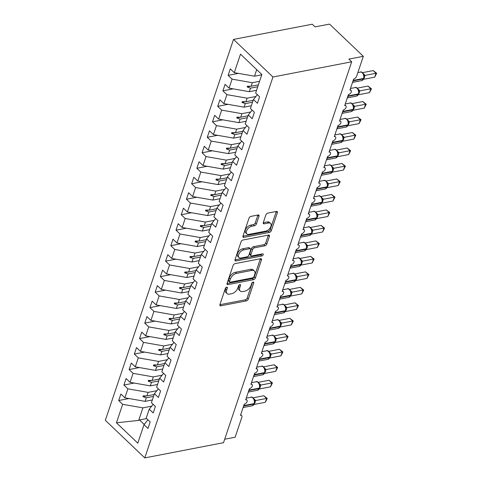 <?xml version="1.0" encoding="UTF-8"?>
<svg xmlns="http://www.w3.org/2000/svg" width="482" height="482" viewBox="0 0 482 482"><rect width="100%" height="100%" fill="white"/><g stroke="black" fill="none" stroke-linecap="round" stroke-linejoin="round"><path stroke-width="0.72" d="M226.709 287.17A1.307 0.753 133.6 0 0 225.359 288.423L219.925 304.57A1.868 1.078 133.6 0 0 220.057 305.648A1.868 1.078 133.6 0 0 220.834 305.817L246.362 300.882A1.868 1.078 133.6 0 0 248.29 299.093L253.725 282.946A1.307 0.753 133.6 0 0 253.634 282.187A1.307 0.753 133.6 0 0 253.086 282.072A1.307 0.753 133.6 0 0 251.737 283.326L251.038 285.416A5.983 3.446 133.6 0 1 244.862 291.158L242.735 291.568A5.983 3.446 133.6 0 1 240.241 291.038A5.983 3.446 133.6 0 1 239.831 287.579L240.536 285.489A1.307 0.753 133.6 0 0 240.446 284.735A1.307 0.753 133.6 0 0 239.897 284.621A1.307 0.753 133.6 0 0 238.548 285.874L237.849 287.965A5.983 3.446 133.6 0 1 231.673 293.707L229.546 294.116A5.983 3.446 133.6 0 1 227.052 293.58A5.983 3.446 133.6 0 1 226.642 290.128L227.347 288.037A1.307 0.753 133.6 0 0 227.257 287.284A1.307 0.753 133.6 0 0 226.709 287.17M259.003 216.237A1.868 1.078 133.6 0 0 258.876 215.159A1.868 1.078 133.6 0 0 258.093 214.99L250.935 216.376A1.868 1.078 133.6 0 0 249.001 218.165L242.97 236.102A1.868 1.078 133.6 0 0 243.097 237.18A1.868 1.078 133.6 0 0 243.874 237.349L269.402 232.414A1.868 1.078 133.6 0 0 271.33 230.625L277.367 212.689A1.868 1.078 133.6 0 0 277.24 211.61A1.868 1.078 133.6 0 0 276.457 211.441L267.811 213.116A1.868 1.078 133.6 0 0 265.877 214.906L263.299 222.582A1.868 1.078 133.6 0 0 263.425 223.666A1.868 1.078 133.6 0 0 264.202 223.829L268.492 223.003A5.001 2.886 133.6 0 1 270.577 223.443A5.001 2.886 133.6 0 1 270.245 227.733A5.001 2.886 133.6 0 1 265.757 231.131L248.953 234.379A5.001 2.886 133.6 0 1 246.868 233.933A5.001 2.886 133.6 0 1 247.2 229.649A5.001 2.886 133.6 0 1 251.688 226.245L254.49 225.709A1.868 1.078 133.6 0 0 256.418 223.913L259.003 216.237L257.876 215.165A1.868 1.078 133.6 0 0 257.918 215.026M144.775 457.9L272.963 76.999L233.523 39.416L105.335 420.316L144.775 457.9L223.515 442.693L351.703 61.792L348.884 59.105L363.332 56.316L356.608 76.289A2.856 1.645 -46.4 0 1 353.661 79.03L349.908 90.182A2.856 1.645 133.6 0 1 351.101 90.435A2.856 1.645 133.6 0 1 351.342 91.929A2.856 1.645 -46.4 0 1 348.45 94.514L344.696 105.66A2.856 1.645 133.6 0 1 345.889 105.92A2.856 1.645 133.6 0 1 346.13 107.414A2.856 1.645 -46.4 0 1 343.238 109.998L339.485 121.145A2.856 1.645 133.6 0 1 340.678 121.404A2.856 1.645 133.6 0 1 340.919 122.898A2.856 1.645 -46.4 0 1 338.027 125.483L334.279 136.629A2.856 1.645 133.6 0 1 335.466 136.882A2.856 1.645 133.6 0 1 335.707 138.382A2.856 1.645 -46.4 0 1 332.815 140.967L329.067 152.113A2.856 1.645 133.6 0 1 330.254 152.366A2.856 1.645 133.6 0 1 330.495 153.866A2.856 1.645 -46.4 0 1 327.603 156.451L323.856 167.597A2.856 1.645 133.6 0 1 325.043 167.85A2.856 1.645 133.6 0 1 325.29 169.351A2.856 1.645 -46.4 0 1 322.398 171.935L318.644 183.082A2.856 1.645 133.6 0 1 319.831 183.335A2.856 1.645 133.6 0 1 320.078 184.829A2.856 1.645 -46.4 0 1 317.186 187.42L313.433 198.566A2.856 1.645 133.6 0 1 314.619 198.819A2.856 1.645 133.6 0 1 314.867 200.313A2.856 1.645 -46.4 0 1 311.974 202.898L308.221 214.05A2.856 1.645 133.6 0 1 309.414 214.303A2.856 1.645 133.6 0 1 309.655 215.797A2.856 1.645 -46.4 0 1 306.763 218.382L303.009 229.534A2.856 1.645 133.6 0 1 304.202 229.787A2.856 1.645 133.6 0 1 304.443 231.282A2.856 1.645 -46.4 0 1 301.551 233.866L297.798 245.019A2.856 1.645 133.6 0 1 298.991 245.272A2.856 1.645 133.6 0 1 299.232 246.766A2.856 1.645 -46.4 0 1 296.34 249.351L292.592 260.503A2.856 1.645 133.6 0 1 293.779 260.756A2.856 1.645 133.6 0 1 294.02 262.25A2.856 1.645 -46.4 0 1 291.128 264.835L287.38 275.981A2.856 1.645 133.6 0 1 288.567 276.24A2.856 1.645 133.6 0 1 288.808 277.734A2.856 1.645 -46.4 0 1 285.922 280.319L282.169 291.465A2.856 1.645 133.6 0 1 283.356 291.724A2.856 1.645 133.6 0 1 283.603 293.219A2.856 1.645 -46.4 0 1 280.711 295.803L276.957 306.95A2.856 1.645 133.6 0 1 278.144 307.203A2.856 1.645 133.6 0 1 278.391 308.703A2.856 1.645 -46.4 0 1 275.499 311.288L271.746 322.434A2.856 1.645 133.6 0 1 272.939 322.687A2.856 1.645 133.6 0 1 273.18 324.187A2.856 1.645 -46.4 0 1 270.288 326.772L266.534 337.918A2.856 1.645 133.6 0 1 267.727 338.171A2.856 1.645 133.6 0 1 267.968 339.671A2.856 1.645 -46.4 0 1 265.076 342.256L261.322 353.402A2.856 1.645 133.6 0 1 262.515 353.655A2.856 1.645 133.6 0 1 262.756 355.15A2.856 1.645 -46.4 0 1 259.864 357.74L256.111 368.887A2.856 1.645 133.6 0 1 257.304 369.14A2.856 1.645 133.6 0 1 257.545 370.634A2.856 1.645 -46.4 0 1 254.653 373.219L250.905 384.371A2.856 1.645 133.6 0 1 252.092 384.624A2.856 1.645 133.6 0 1 252.333 386.118A2.856 1.645 -46.4 0 1 249.441 388.703L245.693 399.855A2.856 1.645 133.6 0 1 246.88 400.108A2.856 1.645 133.6 0 1 247.127 401.602A2.856 1.645 -46.4 0 1 244.235 404.187L240.482 415.339A2.856 1.645 133.6 0 1 241.669 415.592A2.856 1.645 133.6 0 1 241.868 417.243L235.144 437.216L224.678 439.235M272.963 76.999L351.703 61.792M235.029 263.642A1.868 1.078 133.6 0 0 233.095 265.437L227.064 283.368A1.868 1.078 133.6 0 0 227.191 284.446A1.868 1.078 133.6 0 0 227.968 284.615L253.496 279.687A1.868 1.078 133.6 0 0 255.424 277.891L261.461 259.955A1.868 1.078 133.6 0 0 261.334 258.876A1.868 1.078 133.6 0 0 260.551 258.707L235.029 263.642M235.017 259.738L241.048 241.801A1.868 1.078 133.6 0 1 242.982 240.006L268.504 235.077A1.868 1.078 133.6 0 1 269.287 235.246A1.868 1.078 133.6 0 1 269.414 236.325L266.829 244A1.868 1.078 133.6 0 1 264.901 245.79L254.55 247.79A1.868 1.078 133.6 0 0 252.616 249.586L250.905 254.677A1.868 1.078 133.6 0 0 251.032 255.755A1.868 1.078 133.6 0 0 251.809 255.924L262.588 253.839A1.307 0.753 133.6 0 1 263.136 253.96A1.307 0.753 133.6 0 1 263.045 255.08A1.307 0.753 133.6 0 1 261.871 255.966L235.921 260.979A1.868 1.078 133.6 0 1 235.144 260.816A1.868 1.078 133.6 0 1 235.017 259.738M256.725 69.625L254.514 76.204L234.282 72.655L240.5 54.165L261.853 74.517L255.635 93.002L259.605 96.786L257.418 103.293L253.442 99.503L257.388 94.671M238.427 73.378L228.119 75.373L232.089 79.156L229.071 88.134L249.302 91.688L256.545 90.285M259.569 81.307L252.327 82.705L232.089 79.156M253.442 99.503L250.423 108.486L254.394 112.27L252.207 118.777L248.236 114.987L252.176 110.155M233.216 88.863L222.907 90.857L226.883 94.641L223.859 103.618L244.091 107.173L251.339 105.769M255.9 96.49L247.115 98.189L226.883 94.641M248.236 114.987L245.211 123.97L249.182 127.754L246.995 134.261L243.024 130.471L246.965 125.639M228.004 104.347L217.695 106.335L221.672 110.125L218.647 119.102L238.879 122.657L246.127 121.253M250.688 111.975L241.904 113.674L221.672 110.125M243.024 130.471L240 139.455L243.97 143.238L241.783 149.739L237.813 145.956L241.753 141.124M222.792 119.831L212.49 121.819L216.46 125.609L213.436 134.586L233.668 138.135L240.916 136.737M245.483 127.459L236.692 129.158L216.46 125.609M237.813 145.956L234.788 154.939L238.759 158.723L236.572 165.224L232.601 161.44L236.542 156.608M217.581 135.315L207.278 137.304L211.249 141.093L208.224 150.071L228.456 153.619L235.704 152.222M240.271 142.943L231.481 144.642L211.249 141.093M232.601 161.44L229.577 170.423L233.553 174.207L231.36 180.708L227.39 176.924L231.33 172.092M212.369 150.8L202.066 152.788L206.037 156.572L203.012 165.555L223.25 169.104L230.492 167.706M235.059 158.427L226.269 160.126L206.037 156.572M227.39 176.924L224.371 185.907L228.341 189.691L226.154 196.192L222.178 192.408L226.118 187.576M207.158 166.284L196.855 168.272L200.825 172.056L197.807 181.039L218.039 184.588L225.281 183.19M229.848 173.912L221.057 175.611L200.825 172.056M222.178 192.408L219.159 201.386L223.13 205.175L220.943 211.676L216.966 207.893L220.907 203.061M201.946 181.768L191.643 183.756L195.614 187.54L192.595 196.523L212.827 200.072L220.069 198.674M224.636 189.396L215.846 191.095L195.614 187.54M216.966 207.893L213.948 216.87L217.918 220.66L215.731 227.161L211.761 223.377L215.701 218.545M196.74 197.246L186.432 199.241L190.408 203.024L187.384 212.008L207.615 215.556L214.858 214.159M219.424 204.88L210.64 206.573L190.408 203.024M211.761 223.377L208.736 232.354L212.707 236.144L210.52 242.645L206.549 238.861L210.489 234.023M191.529 212.731L181.22 214.725L185.196 218.509L182.172 227.492L202.404 231.041L209.652 229.643M214.213 220.364L205.428 222.057L185.196 218.509M206.549 238.861L203.525 247.838L207.495 251.622L205.308 258.129L201.337 254.345L205.278 249.507M186.317 228.215L176.014 230.209L179.985 233.993L176.96 242.976L197.192 246.525L204.44 245.127M209.001 235.843L200.217 237.542L179.985 233.993M201.337 254.345L198.313 263.323L202.283 267.106L200.096 273.613L196.126 269.824L200.066 264.992M181.105 243.699L170.803 245.693L174.773 249.477L171.749 258.454L191.981 262.009L199.229 260.605M203.796 251.327L195.005 253.026L174.773 249.477M196.126 269.824L193.101 278.807L197.078 282.591L194.885 289.098L190.914 285.308L194.855 280.476M175.894 259.183L165.591 261.172L169.562 264.961L166.537 273.939L186.775 277.493L194.017 276.09M198.584 266.811L189.794 268.51L169.562 264.961M190.914 285.308L187.89 294.291L191.866 298.075L189.673 304.582L185.703 300.792L189.643 295.96M170.682 274.668L160.379 276.656L164.35 280.446L161.331 289.423L181.563 292.978L188.805 291.574M193.372 282.295L184.582 283.994L164.35 280.446M185.703 300.792L182.684 309.775L186.655 313.559L184.467 320.06L180.491 316.276L184.431 311.444M165.471 290.152L155.168 292.14L159.138 295.93L156.12 304.907L176.352 308.456L183.594 307.058M188.161 297.78L179.37 299.479L159.138 295.93M180.491 316.276L177.472 325.26L181.443 329.043L179.256 335.544L175.279 331.761L179.226 326.929M160.265 305.636L149.956 307.624L153.927 311.408L150.908 320.391L171.14 323.94L178.382 322.542M182.949 313.264L174.165 314.963L153.927 311.408M175.279 331.761L172.261 340.744L176.231 344.528L174.044 351.029L170.074 347.245L174.014 342.413M155.053 321.12L144.745 323.109L148.721 326.892L145.697 335.876L165.928 339.424L173.171 338.027M177.738 328.748L168.953 330.447L148.721 326.892M170.074 347.245L167.049 356.228L171.02 360.012L168.833 366.513L164.862 362.729L168.802 357.897M149.842 336.605L139.533 338.593L143.509 342.377L140.485 351.36L160.717 354.909L167.965 353.511M172.526 344.232L163.741 345.931L143.509 342.377M164.862 362.729L161.838 371.706L165.808 375.496L163.621 381.997L159.65 378.213L163.591 373.381M144.63 352.089L134.327 354.077L138.298 357.861L135.273 366.844L155.505 370.393L162.753 368.995M167.314 359.717L158.53 361.41L138.298 357.861M159.65 378.213L156.626 387.191L160.596 390.98L158.409 397.481L154.439 393.698L158.379 388.86M139.419 367.567L129.116 369.561L133.086 373.345L130.062 382.328L150.294 385.877L157.542 384.479M162.109 375.201L153.318 376.894L133.086 373.345M154.439 393.698L151.414 402.675L155.391 406.465L153.198 412.966L149.227 409.182L153.168 404.344M134.207 383.051L123.904 385.046L127.875 388.829L124.85 397.813L120.88 394.023L118.693 400.53L122.663 404.314L116.445 422.798L138.677 420.406L139.503 419.955L144.202 424.437M156.897 390.685L148.107 392.378L127.875 388.829M149.227 409.182L146.203 418.159L150.179 421.943L147.986 428.45L144.016 424.666L147.956 419.828M128.995 398.536L118.693 400.53M151.685 406.163L142.895 407.862L122.663 404.314M363.332 56.316L329.525 24.1L315.077 26.89L312.264 24.208L233.523 39.416M254.514 76.204L261.756 74.806M228.119 75.373L230.306 68.866L234.282 72.655M222.907 90.857L225.1 84.35L229.071 88.134M217.695 106.335L219.888 99.834L223.859 103.618M212.49 121.819L214.677 115.319L218.647 119.102M207.278 137.304L209.465 130.803L213.436 134.586M202.066 152.788L204.254 146.287L208.224 150.071M196.855 168.272L199.042 161.771L203.012 165.555M191.643 183.756L193.83 177.256L197.807 181.039M186.432 199.241L188.625 192.74L192.595 196.523M181.22 214.725L183.413 208.218L187.384 212.008M176.014 230.209L178.201 223.702L182.172 227.492M170.803 245.693L172.99 239.186L176.96 242.976M165.591 261.172L167.778 254.671L171.749 258.454M160.379 276.656L162.567 270.155L166.537 273.939M155.168 292.14L157.355 285.639L161.331 289.423M149.956 307.624L152.143 301.123L156.12 304.907M144.745 323.109L146.938 316.608L150.908 320.391M139.533 338.593L141.726 332.092L145.697 335.876M134.327 354.077L136.514 347.576L140.485 351.36M129.116 369.561L131.303 363.054L135.273 366.844M123.904 385.046L126.091 378.539L130.062 382.328M144.016 424.666L137.798 443.151L116.445 422.798M257.737 86.748L250.495 88.146L249.302 91.688M252.327 82.705L251.134 86.248L247.441 86.194L247.182 86.971L250.495 88.146M258.376 84.844L251.134 86.248M252.526 102.232L245.284 103.63L244.091 107.173M247.115 98.189L245.922 101.732L242.229 101.678L241.97 102.455L245.284 103.63M253.164 100.328L245.922 101.732M247.314 117.716L240.072 119.114L238.879 122.657M241.904 113.674L240.711 117.21L237.017 117.162L236.758 117.933L240.072 119.114M247.959 115.813L240.711 117.21M242.103 133.201L234.861 134.599L233.668 138.135M236.692 129.158L235.499 132.695L231.806 132.646L231.547 133.418L234.861 134.599M242.747 131.297L235.499 132.695M236.897 148.685L229.649 150.083L228.456 153.619M231.481 144.642L230.288 148.179L226.594 148.131L226.335 148.902L229.649 150.083M237.536 146.781L230.288 148.179M231.685 164.163L224.437 165.567L223.25 169.104M226.269 160.126L225.076 163.663L221.389 163.615L221.124 164.386L224.437 165.567M232.324 162.265L225.076 163.663M226.474 179.647L219.226 181.051L218.039 184.588M221.057 175.611L219.87 179.147L216.177 179.099L215.912 179.87L219.226 181.051M227.112 177.75L219.87 179.147M221.262 195.132L214.02 196.536L212.827 200.072M215.846 191.095L214.659 194.632L210.965 194.583L210.706 195.355L214.02 196.536M221.901 193.234L214.659 194.632M216.05 210.616L208.808 212.014L207.615 215.556M210.64 206.573L209.447 210.116L205.754 210.062L205.495 210.839L208.808 212.014M216.689 208.718L209.447 210.116M210.839 226.1L203.597 227.498L202.404 231.041M205.428 222.057L204.235 225.6L200.542 225.546L200.283 226.323L203.597 227.498M211.478 224.202L204.235 225.6M205.627 241.584L198.385 242.982L197.192 246.525M200.217 237.542L199.024 241.084L195.331 241.03L195.071 241.807L198.385 242.982M206.272 239.681L199.024 241.084M200.422 257.069L193.174 258.466L191.981 262.009M195.005 253.026L193.812 256.569L190.119 256.514L189.86 257.292L193.174 258.466M201.06 255.165L193.812 256.569M195.21 272.553L187.962 273.951L186.775 277.493M189.794 268.51L188.601 272.053L184.907 271.999L184.648 272.776L187.962 273.951M195.849 270.649L188.601 272.053M189.998 288.037L182.75 289.435L181.563 292.978M184.582 283.994L183.395 287.531L179.702 287.483L179.437 288.254L182.75 289.435M190.637 286.133L183.395 287.531M184.787 303.521L177.539 304.919L176.352 308.456M179.37 299.479L178.183 303.015L174.49 302.967L174.225 303.738L177.539 304.919M185.425 301.618L178.183 303.015M179.575 319.006L172.333 320.403L171.14 323.94M174.165 314.963L172.972 318.5L169.278 318.451L169.019 319.223L172.333 320.403M180.214 317.102L172.972 318.5M174.363 334.484L167.121 335.888L165.928 339.424M168.953 330.447L167.76 333.984L164.067 333.936L163.808 334.707L167.121 335.888M175.002 332.586L167.76 333.984M169.152 349.968L161.91 351.372L160.717 354.909M163.741 345.931L162.548 349.468L158.855 349.42L158.596 350.191L161.91 351.372M169.797 348.07L162.548 349.468M163.94 365.452L156.698 366.856L155.505 370.393M158.53 361.41L157.337 364.952L153.644 364.898L153.384 365.675L156.698 366.856M164.585 363.555L157.337 364.952M158.735 380.937L151.487 382.334L150.294 385.877M153.318 376.894L152.125 380.437L148.432 380.382L148.173 381.16L151.487 382.334M159.373 379.039L152.125 380.437M153.523 396.421L146.275 397.819L145.088 401.361L152.33 399.964M148.107 392.378L146.914 395.921L143.22 395.867L142.961 396.644L146.275 397.819M154.162 394.523L146.914 395.921M145.088 401.361L124.85 397.813M142.895 407.862L138.677 420.406M146.642 418.575L139.503 419.955M146.721 395.915L142.961 396.644M151.932 380.431L148.173 381.16M157.144 364.952L153.384 365.675M162.35 349.468L158.596 350.191M167.561 333.984L163.808 334.707M172.773 318.5L169.019 319.223M177.985 303.015L174.225 303.738M183.196 287.531L179.437 288.254M188.408 272.047L184.648 272.776M193.619 256.563L189.86 257.292M198.825 241.078L195.071 241.807M204.037 225.594L200.283 226.323M209.248 210.11L205.495 210.839M214.46 194.632L210.706 195.355M219.672 179.147L215.912 179.87M224.883 163.663L221.124 164.386M230.095 148.179L226.335 148.902M235.306 132.695L231.547 133.418M240.512 117.21L236.758 117.933M245.724 101.726L241.97 102.455M250.935 86.242L247.182 86.971M226.04 287.495L225.516 289.055A5.983 3.446 133.6 0 0 225.925 292.508L227.052 293.58M240.241 291.038L239.114 289.959A5.983 3.446 133.6 0 1 238.704 286.507L239.229 284.952M219.888 304.708L245.236 299.81A1.868 1.078 133.6 0 0 247.164 298.021L252.417 282.404M227.022 283.506L252.369 278.608A1.868 1.078 133.6 0 0 254.297 276.819L260.334 258.882A1.868 1.078 133.6 0 0 260.376 258.744M229.607 281.313A1.307 0.753 133.6 0 0 229.697 282.066A1.307 0.753 133.6 0 0 230.245 282.187L252.652 277.855A1.307 0.753 133.6 0 0 254.002 276.602L254.743 274.397A5.983 3.446 133.6 0 0 254.333 270.944A5.983 3.446 133.6 0 0 251.839 270.414L236.523 273.372A5.983 3.446 133.6 0 0 230.354 279.108L229.607 281.313L228.48 280.241A1.307 0.753 133.6 0 0 228.57 280.994L229.697 282.066M254.333 270.944L253.207 269.872A5.983 3.446 133.6 0 0 250.712 269.336L251.839 270.414M228.48 280.241L229.227 278.036A5.983 3.446 133.6 0 1 235.397 272.294L250.712 269.336M251.032 255.755L249.905 254.683A1.868 1.078 133.6 0 1 249.778 253.604L251.49 248.513A1.868 1.078 133.6 0 1 253.424 246.718L263.775 244.717A1.868 1.078 133.6 0 0 265.703 242.922L268.287 235.246A1.868 1.078 133.6 0 0 268.329 235.114M234.975 259.87L260.744 254.894A1.307 0.753 133.6 0 0 261.943 253.966M243.808 249.869A5.001 2.886 133.6 0 0 239.319 253.267A5.001 2.886 133.6 0 0 238.988 257.551A5.001 2.886 133.6 0 0 241.072 257.997L246.989 256.852A1.868 1.078 133.6 0 0 248.917 255.062L250.634 249.971A1.868 1.078 133.6 0 0 250.507 248.887A1.868 1.078 133.6 0 0 249.724 248.724L243.808 249.869L242.681 248.79A5.001 2.886 133.6 0 0 238.192 252.194A5.001 2.886 133.6 0 0 237.861 256.478L238.988 257.551M250.507 248.887L249.381 247.814A1.868 1.078 133.6 0 0 248.598 247.652L249.724 248.724M242.681 248.79L248.598 247.652M246.868 233.933L245.742 232.86A5.001 2.886 133.6 0 1 246.073 228.57A5.001 2.886 133.6 0 1 250.562 225.172L253.363 224.63A1.868 1.078 133.6 0 0 255.291 222.841L257.876 215.165M270.577 223.443L269.45 222.371A5.001 2.886 133.6 0 0 267.365 221.925L268.492 223.003M263.256 222.72L267.365 221.925M242.928 236.24L268.275 231.342A1.868 1.078 133.6 0 0 270.203 229.553L276.24 211.616A1.868 1.078 133.6 0 0 276.282 211.478M263.781 395.746L267.239 398.421L266.594 398.427L265.293 402.301L254.327 404.416L255.568 400.56L266.594 398.427L263.781 395.746L252.996 397.825M253.538 398.361L255.629 400.548M254.472 403.163A0.952 0.488 -161.4 0 1 254.478 403.356L254.388 399.879A2.097 1.554 150 0 0 255.617 400.524M254.382 400.663L255.568 400.56M267.239 398.421L265.293 402.301M268.986 380.262L272.444 382.937L271.806 382.943L270.504 386.817L259.473 388.95L260.774 385.076L271.806 382.943L268.986 380.262L258.207 382.34M258.75 382.877L260.84 385.064M259.684 387.679A0.952 0.488 -161.4 0 1 259.69 387.871L259.599 384.395A2.097 1.554 150 0 0 260.828 385.04M259.593 385.184L260.774 385.076M272.444 382.937L270.504 386.817M274.198 364.778L277.656 367.453L277.017 367.459L275.716 371.333L264.684 373.466L265.986 369.592L277.017 367.459L274.198 364.778L263.419 366.856M263.961 367.392L266.052 369.58M264.895 372.194A0.952 0.488 -161.4 0 1 264.901 372.387L264.805 368.911A2.097 1.554 150 0 0 266.04 369.555M264.805 369.7L265.986 369.592M277.656 367.453L275.716 371.333M279.409 349.293L282.868 351.968L282.229 351.974L280.922 355.849L269.896 357.981L271.197 354.107L282.229 351.974L279.409 349.293L268.625 351.378M269.173 351.908L271.264 354.095M270.107 356.71A0.952 0.488 -161.4 0 1 270.113 356.903L270.016 353.433A2.097 1.554 150 0 0 271.252 354.071M270.016 354.216L271.197 354.107M282.868 351.968L280.922 355.849M284.621 333.809L288.079 336.484L287.441 336.496L286.133 340.364L275.108 342.497L276.409 338.623L287.441 336.496L284.621 333.809L273.836 335.894M274.385 336.43L276.475 338.611M275.318 341.226A0.952 0.488 -161.4 0 1 275.324 341.419L275.228 337.948A2.097 1.554 150 0 0 276.463 338.587M275.228 338.732L276.409 338.623M288.079 336.484L286.133 340.364M289.833 318.325L293.291 321L292.646 321.012L291.345 324.88L280.319 327.013L281.621 323.139L292.646 321.012L289.833 318.325L279.048 320.409M279.596 320.946L281.687 323.127M280.53 325.742A0.952 0.488 -161.4 0 1 280.536 325.934L280.44 322.464A2.097 1.554 150 0 0 281.669 323.103M280.44 323.247L281.621 323.139M293.291 321L291.345 324.88M295.044 302.841L298.503 305.522L297.858 305.528L296.557 309.396L285.591 311.517L286.832 307.655L297.858 305.528L295.044 302.841L284.26 304.925M284.802 305.461L286.892 307.643M285.736 310.257A0.952 0.488 -161.4 0 1 285.748 310.456L285.651 306.98A2.097 1.554 150 0 0 286.88 307.618M285.645 307.763L286.832 307.655M298.503 305.522L296.557 309.396M300.256 287.356L303.714 290.037L303.07 290.043L301.768 293.912L290.803 296.032L292.044 292.17L303.07 290.043L300.256 287.356L289.471 289.441M290.013 289.977L292.104 292.158M290.947 294.773A0.952 0.488 -161.4 0 1 290.953 294.972L290.863 291.496A2.097 1.554 150 0 0 292.092 292.134M290.857 292.279L292.044 292.17M303.714 290.037L301.768 293.912M305.461 271.872L308.92 274.553L308.281 274.559L306.98 278.427L296.014 280.548L297.255 276.686L308.281 274.559L305.461 271.872L294.683 273.957M295.225 274.493L297.304 276.656A2.097 1.554 150 0 1 296.075 276.017L296.069 276.795L297.255 276.686M296.159 279.289A0.952 0.488 -161.4 0 1 296.165 279.488L296.069 276.795M308.92 274.553L306.98 278.427M310.673 256.388L314.131 259.069L313.493 259.075L312.191 262.943L301.226 265.064L302.461 261.202L313.493 259.075L310.673 256.388L299.894 258.473M300.437 259.009L302.515 261.172A2.097 1.554 150 0 1 301.286 260.539L301.28 261.31L302.461 261.202M301.37 263.811A0.952 0.488 -161.4 0 1 301.377 264.003L301.28 261.31M314.131 259.069L312.191 262.943M315.885 240.904L319.343 243.585L318.704 243.591L317.403 247.465L306.371 249.592L307.673 245.718L318.704 243.591L315.885 240.904L305.106 242.988M305.648 243.524L307.727 245.687A2.097 1.554 150 0 1 306.498 245.055L306.492 245.826L307.673 245.718M306.582 248.326A0.952 0.488 -161.4 0 1 306.588 248.519L306.492 245.826M319.343 243.585L317.403 247.465M321.096 225.425L324.555 228.1L323.916 228.107L322.609 231.981L311.649 234.095L312.884 230.239L323.916 228.107L321.096 225.425L310.312 227.504M310.86 228.04L312.938 230.203A2.097 1.554 150 0 1 311.709 229.571L311.703 230.348L312.884 230.239M311.794 232.842A0.952 0.488 -161.4 0 1 311.8 233.035L311.703 230.348M324.555 228.1L322.609 231.981M326.308 209.941L329.766 212.616L329.122 212.622L327.82 216.496L316.794 218.629L318.096 214.755L329.122 212.622L326.308 209.941L315.523 212.02M316.072 212.556L318.144 214.719A2.097 1.554 150 0 1 316.921 214.086L316.915 214.864L318.096 214.755M317.005 217.358A0.952 0.488 -161.4 0 1 317.011 217.551L316.915 214.864M329.766 212.616L327.82 216.496M331.52 194.457L334.978 197.132L334.333 197.138L333.032 201.012L322 203.145L323.308 199.271L334.333 197.138L331.52 194.457L320.735 196.536M321.283 197.072L323.356 199.235A2.097 1.554 150 0 1 322.127 198.602L322.121 199.379L323.308 199.271M322.217 201.874A0.952 0.488 -161.4 0 1 322.223 202.066L322.121 199.379M334.978 197.132L333.032 201.012M336.731 178.973L340.19 181.648L339.545 181.654L338.243 185.528L327.212 187.661L328.519 183.787L339.545 181.654L336.731 178.973L325.946 181.057M326.489 181.587L328.567 183.75A2.097 1.554 150 0 1 327.338 183.118L327.332 183.895L328.519 183.787M327.423 186.389A0.952 0.488 -161.4 0 1 327.435 186.582L327.332 183.895M340.19 181.648L338.243 185.528M341.943 163.488L345.401 166.163L344.757 166.176L343.455 170.044L332.49 172.164L333.731 168.302L344.757 166.176L341.943 163.488L331.158 165.573M331.7 166.109L333.779 168.266A2.097 1.554 150 0 1 332.55 167.634L332.544 168.411L333.731 168.302M332.634 170.905A0.952 0.488 -161.4 0 1 332.64 171.098L332.544 168.411M345.401 166.163L343.455 170.044M347.148 148.004L350.607 150.685L349.968 150.691L348.667 154.559L337.701 156.68L338.936 152.818L349.968 150.691L347.148 148.004L336.37 150.089M336.912 150.625L338.991 152.782A2.097 1.554 150 0 1 337.762 152.149L337.755 152.927L338.936 152.818M337.846 155.421A0.952 0.488 -161.4 0 1 337.852 155.614L337.755 152.927M350.607 150.685L348.667 154.559M352.36 132.52L355.818 135.201L355.18 135.207L353.878 139.075L342.913 141.196L344.148 137.334L355.18 135.207L352.36 132.52L341.581 134.605M342.124 135.141L344.202 137.298A2.097 1.554 150 0 1 342.973 136.665L342.967 137.442L344.148 137.334M343.057 139.937A0.952 0.488 -161.4 0 1 343.064 140.135L342.967 137.442M355.818 135.201L353.878 139.075M357.572 117.036L361.03 119.717L360.391 119.723L359.084 123.591L348.125 125.712L349.36 121.85L360.391 119.723L357.572 117.036L346.787 119.12M347.335 119.657L349.414 121.813A2.097 1.554 150 0 1 348.185 121.181L348.167 121.157M348.269 124.452A0.952 0.488 -161.4 0 1 348.275 124.651L348.179 121.175C346.672 118.711 345.528 117.837 344.738 118.554L340.057 119.458M348.179 121.958L349.36 121.85M361.03 119.717L359.084 123.591M362.783 101.551L366.242 104.233L365.603 104.239L364.296 108.107L353.336 110.227L354.571 106.365L365.603 104.239L362.783 101.551L351.999 103.636M352.547 104.172L354.625 106.335A2.097 1.554 150 0 1 353.396 105.697L353.378 105.672M353.481 108.968A0.952 0.488 -161.4 0 1 353.487 109.167L353.39 105.691C351.884 103.226 350.739 102.353 349.95 103.07L345.269 103.973M353.39 106.474L354.571 106.365M366.242 104.233L364.296 108.107M367.995 86.067L371.453 88.748L370.809 88.754L369.507 92.622L358.481 94.755L359.783 90.881L370.809 88.754L367.995 86.067L357.21 88.152M357.758 88.688L359.849 90.875M358.692 93.49A0.952 0.488 -161.4 0 1 358.698 93.683L358.602 90.206C357.096 87.742 355.951 86.868 355.156 87.585L350.48 88.489M358.602 90.99L359.783 90.881M371.453 88.748L369.507 92.622M373.207 70.589L376.665 73.264L376.02 73.27L374.719 77.144L363.753 79.259L364.995 75.403L376.02 73.27L373.207 70.589L362.422 72.668M362.97 73.204L365.061 75.391M363.904 78.006A0.952 0.488 -161.4 0 1 363.91 78.198L363.814 74.722C362.307 72.258 361.163 71.384 360.367 72.101L357.855 72.589M363.808 75.505L364.995 75.403M376.665 73.264L374.719 77.144M225.516 289.055L226.642 290.128M239.687 284.681L240.536 285.489M238.704 286.507L239.831 287.579M252.875 282.133L253.725 282.946M247.164 298.021L248.29 299.093M245.236 299.81L246.362 300.882M219.852 304.883L220.834 305.817M226.498 287.23L227.347 288.037M260.334 258.882L261.461 259.955M254.297 276.819L255.424 277.891M252.369 278.608L253.496 279.687M226.986 283.681L227.968 284.615M235.397 272.294L236.523 273.372M229.227 278.036L230.354 279.108M268.287 235.246L269.414 236.325M265.703 242.922L266.829 244M263.775 244.717L264.901 245.79M253.424 246.718L254.55 247.79M251.49 248.513L252.616 249.586M249.778 253.604L250.905 254.677M260.744 254.894L261.871 255.966M234.939 260.045L235.921 260.979M255.291 222.841L256.418 223.913M253.363 224.63L254.49 225.709M250.562 225.172L251.688 226.245M263.22 222.895L264.202 223.829M276.24 211.616L277.367 212.689M270.203 229.553L271.33 230.625M268.275 231.342L269.402 232.414M242.892 236.415L243.874 237.349M243.615 406.025A0.952 0.488 18.6 0 0 243.874 406.007A4.097 2.603 79.1 0 1 243.247 407.115M254.321 403.82L252.339 405.766A4.097 2.603 -100.9 0 0 253.984 404.055A0.952 0.488 18.6 0 0 254.321 403.82L254.478 403.356A0.952 0.488 -161.4 0 1 254.141 403.591A4.097 2.603 -100.9 0 0 252.839 397.951A4.097 2.603 -100.9 0 0 250.941 397.258L246.26 398.162M244.272 404.181A4.097 2.603 79.1 0 1 244.031 405.543L243.874 406.007L253.984 404.055L254.141 403.591L244.031 405.543A0.952 0.488 -161.4 0 1 243.772 405.561M254.617 402.838A2.097 1.078 -161.4 0 1 255.05 402.687M254.683 402.434A2.097 1.078 -161.4 0 1 255.207 402.223M248.826 390.541A0.952 0.488 18.6 0 0 249.08 390.522A4.097 2.603 79.1 0 1 248.459 391.631M259.533 388.335L257.551 390.281A4.097 2.603 -100.9 0 0 259.195 388.57A0.952 0.488 18.6 0 0 259.533 388.335L259.69 387.871A0.952 0.488 -161.4 0 1 259.352 388.106A4.097 2.603 -100.9 0 0 258.051 382.467A4.097 2.603 -100.9 0 0 256.153 381.774L251.471 382.678M249.477 388.697A4.097 2.603 79.1 0 1 249.236 390.058L249.08 390.522L259.195 388.57L259.352 388.106L249.236 390.058A0.952 0.488 -161.4 0 1 248.983 390.077M259.828 387.353A2.097 1.078 -161.4 0 1 260.262 387.203M259.894 386.95A2.097 1.078 -161.4 0 1 260.419 386.739M254.038 375.056A0.952 0.488 18.6 0 0 254.291 375.038A4.097 2.603 79.1 0 1 253.671 376.147M264.745 372.851L262.762 374.797A4.097 2.603 -100.9 0 0 264.407 373.086A0.952 0.488 18.6 0 0 264.745 372.851L264.901 372.387A0.952 0.488 -161.4 0 1 264.564 372.622A4.097 2.603 -100.9 0 0 263.262 366.983A4.097 2.603 -100.9 0 0 261.365 366.29L256.683 367.194M254.689 373.213A4.097 2.603 79.1 0 1 254.448 374.574L254.291 375.038L264.407 373.086L264.564 372.622L254.448 374.574A0.952 0.488 -161.4 0 1 254.195 374.592M265.04 371.869A2.097 1.078 -161.4 0 1 265.474 371.718M265.106 371.465A2.097 1.078 -161.4 0 1 265.624 371.254M259.25 359.572A0.952 0.488 18.6 0 0 259.503 359.554A4.097 2.603 79.1 0 1 258.882 360.663M269.956 357.367L267.974 359.313A4.097 2.603 -100.9 0 0 269.619 357.602A0.952 0.488 18.6 0 0 269.956 357.367L270.113 356.903A0.952 0.488 -161.4 0 1 269.775 357.138A4.097 2.603 -100.9 0 0 268.474 351.498A4.097 2.603 -100.9 0 0 266.576 350.806L261.895 351.709M259.9 357.728A4.097 2.603 79.1 0 1 259.659 359.09L259.503 359.554L269.619 357.602L269.775 357.138L259.659 359.09A0.952 0.488 -161.4 0 1 259.406 359.108M270.251 356.385A2.097 1.078 -161.4 0 1 270.679 356.234M270.318 355.981A2.097 1.078 -161.4 0 1 270.836 355.77M264.461 344.088A0.952 0.488 18.6 0 0 264.714 344.07A4.097 2.603 79.1 0 1 264.094 345.184M275.168 341.883L273.18 343.829A4.097 2.603 -100.9 0 0 274.83 342.118A0.952 0.488 18.6 0 0 275.168 341.883L275.324 341.419A0.952 0.488 -161.4 0 1 274.987 341.654A4.097 2.603 -100.9 0 0 273.68 336.014A4.097 2.603 -100.9 0 0 271.788 335.321L267.106 336.225M265.112 342.244A4.097 2.603 79.1 0 1 264.871 343.606L264.714 344.07L274.83 342.118L274.987 341.654L264.871 343.606A0.952 0.488 -161.4 0 1 264.618 343.624M275.463 340.901A2.097 1.078 -161.4 0 1 275.891 340.75M275.529 340.497A2.097 1.078 -161.4 0 1 276.047 340.286M269.667 328.603A0.952 0.488 18.6 0 0 269.926 328.585A4.097 2.603 79.1 0 1 269.299 329.7M280.379 326.404L278.391 328.344A4.097 2.603 -100.9 0 0 280.036 326.633A0.952 0.488 18.6 0 0 280.379 326.404L280.536 325.934A0.952 0.488 -161.4 0 1 280.193 326.169A4.097 2.603 -100.9 0 0 278.891 320.53A4.097 2.603 -100.9 0 0 276.993 319.837L272.318 320.747M270.324 326.766A4.097 2.603 79.1 0 1 270.083 328.122L269.926 328.585L280.036 326.633L280.193 326.169L270.083 328.122A0.952 0.488 -161.4 0 1 269.824 328.14M280.675 325.416A2.097 1.078 -161.4 0 1 281.102 325.266M280.735 325.013A2.097 1.078 -161.4 0 1 281.259 324.802M274.879 313.119A0.952 0.488 18.6 0 0 275.138 313.107A4.097 2.603 79.1 0 1 274.511 314.216M285.591 310.92L283.603 312.86A4.097 2.603 -100.9 0 0 285.248 311.149A0.952 0.488 18.6 0 0 285.591 310.92L285.748 310.456A0.952 0.488 -161.4 0 1 285.404 310.685A4.097 2.603 -100.9 0 0 284.103 305.046A4.097 2.603 -100.9 0 0 282.205 304.359L277.524 305.263M275.535 311.282A4.097 2.603 79.1 0 1 275.294 312.637L275.138 313.107L285.248 311.149L285.404 310.685L275.294 312.637A0.952 0.488 -161.4 0 1 275.035 312.655M285.886 309.938A2.097 1.078 -161.4 0 1 286.314 309.781M285.947 309.534A2.097 1.078 -161.4 0 1 286.471 309.317M280.09 297.635A0.952 0.488 18.6 0 0 280.349 297.623A4.097 2.603 79.1 0 1 279.723 298.732M290.803 295.436L288.814 297.382A4.097 2.603 -100.9 0 0 290.459 295.665A0.952 0.488 18.6 0 0 290.803 295.436L290.953 294.972A0.952 0.488 -161.4 0 1 290.616 295.201A4.097 2.603 -100.9 0 0 289.314 289.568A4.097 2.603 -100.9 0 0 287.417 288.875L282.735 289.778M280.747 295.797A4.097 2.603 79.1 0 1 280.506 297.159L280.349 297.623L290.459 295.665L290.616 295.201L280.506 297.159A0.952 0.488 -161.4 0 1 280.247 297.171M291.092 294.454A2.097 1.078 -161.4 0 1 291.526 294.297M291.158 294.05A2.097 1.078 -161.4 0 1 291.682 293.833M285.302 282.151A0.952 0.488 18.6 0 0 285.561 282.139A4.097 2.603 79.1 0 1 284.934 283.247M296.008 279.952L294.026 281.898A4.097 2.603 -100.9 0 0 295.671 280.181A0.952 0.488 18.6 0 0 296.008 279.952L296.165 279.488A0.952 0.488 -161.4 0 1 295.828 279.717A4.097 2.603 -100.9 0 0 294.526 274.083A4.097 2.603 -100.9 0 0 292.628 273.39L287.947 274.294M285.953 280.313A4.097 2.603 79.1 0 1 285.712 281.675L285.561 282.139L295.671 280.181L295.828 279.717L285.712 281.675A0.952 0.488 -161.4 0 1 285.458 281.687M296.303 278.97A2.097 1.078 -161.4 0 1 296.737 278.813M296.37 278.566A2.097 1.078 -161.4 0 1 296.894 278.349M290.513 266.673A0.952 0.488 18.6 0 0 290.767 266.654A4.097 2.603 79.1 0 1 290.146 267.763M301.22 264.467L299.238 266.413A4.097 2.603 -100.9 0 0 300.882 264.702A0.952 0.488 18.6 0 0 301.22 264.467L301.377 264.003A0.952 0.488 -161.4 0 1 301.039 264.232A4.097 2.603 -100.9 0 0 299.738 258.599A4.097 2.603 -100.9 0 0 297.84 257.906L293.158 258.81M291.164 264.829A4.097 2.603 79.1 0 1 290.923 266.191L290.767 266.654L300.882 264.702L301.039 264.232L290.923 266.191A0.952 0.488 -161.4 0 1 290.67 266.203M301.515 263.485A2.097 1.078 -161.4 0 1 301.949 263.335M301.581 263.082A2.097 1.078 -161.4 0 1 302.106 262.865M295.725 251.188A0.952 0.488 18.6 0 0 295.978 251.17A4.097 2.603 79.1 0 1 295.358 252.279M306.432 248.983L304.449 250.929A4.097 2.603 -100.9 0 0 306.094 249.218A0.952 0.488 18.6 0 0 306.432 248.983L306.588 248.519A0.952 0.488 -161.4 0 1 306.251 248.754A4.097 2.603 -100.9 0 0 304.949 243.115A4.097 2.603 -100.9 0 0 303.051 242.422L298.37 243.326M296.376 249.345A4.097 2.603 79.1 0 1 296.135 250.706L295.978 251.17L306.094 249.218L306.251 248.754L296.135 250.706A0.952 0.488 -161.4 0 1 295.882 250.724M306.727 248.001A2.097 1.078 -161.4 0 1 307.161 247.85M306.793 247.597A2.097 1.078 -161.4 0 1 307.311 247.387M300.937 235.704A0.952 0.488 18.6 0 0 301.19 235.686A4.097 2.603 79.1 0 1 300.569 236.795M311.643 233.499L309.661 235.445A4.097 2.603 -100.9 0 0 311.306 233.734A0.952 0.488 18.6 0 0 311.643 233.499L311.8 233.035A0.952 0.488 -161.4 0 1 311.462 233.27A4.097 2.603 -100.9 0 0 310.155 227.631A4.097 2.603 -100.9 0 0 308.263 226.938L303.582 227.841M301.587 233.86A4.097 2.603 79.1 0 1 301.346 235.222L301.19 235.686L311.306 233.734L311.462 233.27L301.346 235.222A0.952 0.488 -161.4 0 1 301.093 235.24M311.938 232.517A2.097 1.078 -161.4 0 1 312.366 232.366M312.005 232.113A2.097 1.078 -161.4 0 1 312.523 231.902M306.148 220.22A0.952 0.488 18.6 0 0 306.401 220.202A4.097 2.603 79.1 0 1 305.775 221.31M316.855 218.015L314.867 219.961A4.097 2.603 -100.9 0 0 316.517 218.25A0.952 0.488 18.6 0 0 316.855 218.015L317.011 217.551A0.952 0.488 -161.4 0 1 316.668 217.786A4.097 2.603 -100.9 0 0 315.367 212.146A4.097 2.603 -100.9 0 0 313.469 211.453L308.793 212.357M306.799 218.376A4.097 2.603 79.1 0 1 306.558 219.738L306.401 220.202L316.517 218.25L316.668 217.786L306.558 219.738A0.952 0.488 -161.4 0 1 306.299 219.756M317.15 217.033A2.097 1.078 -161.4 0 1 317.578 216.882M317.216 216.629A2.097 1.078 -161.4 0 1 317.734 216.418M311.354 204.736A0.952 0.488 18.6 0 0 311.613 204.717A4.097 2.603 79.1 0 1 310.986 205.826M322.066 202.53L320.078 204.476A4.097 2.603 -100.9 0 0 321.723 202.765A0.952 0.488 18.6 0 0 322.066 202.53L322.223 202.066A0.952 0.488 -161.4 0 1 321.88 202.301A4.097 2.603 -100.9 0 0 320.578 196.662A4.097 2.603 -100.9 0 0 318.68 195.969L313.999 196.873M312.011 202.892A4.097 2.603 79.1 0 1 311.77 204.254L311.613 204.717L321.723 202.765L321.88 202.301L311.77 204.254A0.952 0.488 -161.4 0 1 311.511 204.272M322.362 201.548A2.097 1.078 -161.4 0 1 322.789 201.398M322.422 201.145A2.097 1.078 -161.4 0 1 322.946 200.934M316.566 189.251A0.952 0.488 18.6 0 0 316.825 189.233A4.097 2.603 79.1 0 1 316.198 190.348M327.278 187.046L325.29 188.992A4.097 2.603 -100.9 0 0 326.935 187.281A0.952 0.488 18.6 0 0 327.278 187.046L327.435 186.582A0.952 0.488 -161.4 0 1 327.091 186.817A4.097 2.603 -100.9 0 0 325.79 181.178A4.097 2.603 -100.9 0 0 323.892 180.485L319.211 181.389M317.222 187.408A4.097 2.603 79.1 0 1 316.981 188.769L316.825 189.233L326.935 187.281L327.091 186.817L316.981 188.769A0.952 0.488 -161.4 0 1 316.722 188.787M327.573 186.064A2.097 1.078 -161.4 0 1 328.001 185.913M327.633 185.66A2.097 1.078 -161.4 0 1 328.158 185.45M321.777 173.767A0.952 0.488 18.6 0 0 322.036 173.749A4.097 2.603 79.1 0 1 321.41 174.864M332.484 171.562L330.501 173.508A4.097 2.603 -100.9 0 0 332.146 171.797A0.952 0.488 18.6 0 0 332.484 171.562L332.64 171.098A0.952 0.488 -161.4 0 1 332.303 171.333A4.097 2.603 -100.9 0 0 331.001 165.694A4.097 2.603 -100.9 0 0 329.104 165.001L324.422 165.91M322.434 171.923A4.097 2.603 79.1 0 1 322.193 173.285L322.036 173.749L332.146 171.797L332.303 171.333L322.193 173.285A0.952 0.488 -161.4 0 1 321.934 173.303M332.779 170.58A2.097 1.078 -161.4 0 1 333.213 170.429M332.845 170.176A2.097 1.078 -161.4 0 1 333.369 169.965M326.989 158.283A0.952 0.488 18.6 0 0 327.242 158.265A4.097 2.603 79.1 0 1 326.621 159.379M337.695 156.084L335.713 158.024A4.097 2.603 -100.9 0 0 337.358 156.313A0.952 0.488 18.6 0 0 337.695 156.084L337.852 155.614A0.952 0.488 -161.4 0 1 337.514 155.849A4.097 2.603 -100.9 0 0 336.213 150.209A4.097 2.603 -100.9 0 0 334.315 149.522L329.634 150.426M327.639 156.445A4.097 2.603 79.1 0 1 327.399 157.801L327.242 158.265L337.358 156.313L337.514 155.849L327.399 157.801A0.952 0.488 -161.4 0 1 327.145 157.819M337.99 155.102A2.097 1.078 -161.4 0 1 338.424 154.945M338.057 154.698A2.097 1.078 -161.4 0 1 338.581 154.481M332.2 142.799A0.952 0.488 18.6 0 0 332.453 142.786A4.097 2.603 79.1 0 1 331.833 143.895M342.907 140.599L340.925 142.545A4.097 2.603 -100.9 0 0 342.569 140.828A0.952 0.488 18.6 0 0 342.907 140.599L343.064 140.135A0.952 0.488 -161.4 0 1 342.726 140.364A4.097 2.603 -100.9 0 0 341.425 134.731A4.097 2.603 -100.9 0 0 339.527 134.038L334.845 134.942M332.851 140.961A4.097 2.603 79.1 0 1 332.61 142.317L332.453 142.786L342.569 140.828L342.726 140.364L332.61 142.317A0.952 0.488 -161.4 0 1 332.357 142.335M343.202 139.617A2.097 1.078 -161.4 0 1 343.636 139.461M343.268 139.214A2.097 1.078 -161.4 0 1 343.793 138.997M337.412 127.314A0.952 0.488 18.6 0 0 337.665 127.302A4.097 2.603 79.1 0 1 337.045 128.411M348.118 125.115L346.136 127.061A4.097 2.603 -100.9 0 0 347.781 125.344A0.952 0.488 18.6 0 0 348.118 125.115L348.275 124.651A0.952 0.488 -161.4 0 1 347.938 124.88A4.097 2.603 -100.9 0 0 346.636 119.247A4.097 2.603 -100.9 0 0 344.738 118.554M338.063 125.477A4.097 2.603 79.1 0 1 337.822 126.838L337.665 127.302L347.781 125.344L347.938 124.88L337.822 126.838A0.952 0.488 -161.4 0 1 337.569 126.85M348.414 124.133A2.097 1.078 -161.4 0 1 348.841 123.976M348.48 123.729A2.097 1.078 -161.4 0 1 348.998 123.513M342.624 111.836A0.952 0.488 18.6 0 0 342.877 111.818A4.097 2.603 79.1 0 1 342.256 112.927M353.33 109.631L351.342 111.577A4.097 2.603 -100.9 0 0 352.993 109.866A0.952 0.488 18.6 0 0 353.33 109.631L353.487 109.167A0.952 0.488 -161.4 0 1 353.149 109.396A4.097 2.603 -100.9 0 0 351.842 103.763A4.097 2.603 -100.9 0 0 349.95 103.07M343.274 109.992A4.097 2.603 79.1 0 1 343.033 111.354L342.877 111.818L352.993 109.866L353.149 109.396L343.033 111.354A0.952 0.488 -161.4 0 1 342.78 111.366M353.625 108.649A2.097 1.078 -161.4 0 1 354.053 108.492M353.692 108.245A2.097 1.078 -161.4 0 1 354.21 108.028M347.829 96.352A0.952 0.488 18.6 0 0 348.088 96.334A4.097 2.603 79.1 0 1 347.462 97.442M358.542 94.147L356.553 96.093A4.097 2.603 -100.9 0 0 358.198 94.382A0.952 0.488 18.6 0 0 358.542 94.147L358.698 93.683A0.952 0.488 -161.4 0 1 358.355 93.918A4.097 2.603 -100.9 0 0 357.054 88.278A4.097 2.603 -100.9 0 0 355.156 87.585M348.486 94.508A4.097 2.603 79.1 0 1 348.245 95.87L348.088 96.334L358.198 94.382L358.355 93.918L348.245 95.87A0.952 0.488 -161.4 0 1 347.986 95.888M358.837 93.165A2.097 1.078 -161.4 0 1 359.265 93.014M358.897 92.761A2.097 1.078 -161.4 0 1 359.421 92.544M358.602 90.206L358.608 90.224A2.097 1.554 150 0 0 359.831 90.851M353.041 80.868A0.952 0.488 18.6 0 0 353.3 80.849A4.097 2.603 79.1 0 1 352.673 81.958M363.753 78.662L361.765 80.608A4.097 2.603 -100.9 0 0 363.41 78.897A0.952 0.488 18.6 0 0 363.753 78.662L363.91 78.198A0.952 0.488 -161.4 0 1 363.567 78.433A4.097 2.603 -100.9 0 0 362.265 72.794A4.097 2.603 -100.9 0 0 360.367 72.101M353.698 79.024A4.097 2.603 79.1 0 1 353.457 80.386L353.3 80.849L363.41 78.897L363.567 78.433L353.457 80.386A0.952 0.488 -161.4 0 1 353.198 80.404M364.049 77.68A2.097 1.078 -161.4 0 1 364.476 77.53M364.109 77.277A2.097 1.078 -161.4 0 1 364.633 77.066M363.814 74.722L363.82 74.74A2.097 1.554 150 0 0 365.043 75.367M240.705 414.671L241.669 415.592M245.916 399.186L246.88 400.108M251.128 383.702L252.092 384.624M256.34 368.218L257.304 369.14M261.551 352.734L262.515 353.655M266.757 337.255L267.727 338.171M271.969 321.771L272.939 322.687M277.18 306.287L278.144 307.203M282.392 290.803L283.356 291.724M287.603 275.318L288.567 276.24M292.815 259.834L293.779 260.756M298.027 244.35L298.991 245.272M303.232 228.866L304.202 229.787M308.444 213.381L309.414 214.303M313.655 197.897L314.619 198.819M318.867 182.413L319.831 183.335M324.079 166.935L325.043 167.85M329.29 151.45L330.254 152.366M334.502 135.966L335.466 136.882M339.714 120.482L340.678 121.404M344.919 104.998L345.889 105.92M350.131 89.513L351.101 90.435M252.339 405.766L243.103 407.549M254.388 399.879L254.376 399.867C252.881 397.415 251.731 396.541 250.941 397.258M257.551 390.281L248.314 392.065M259.599 384.395L259.587 384.383C258.093 381.931 256.942 381.057 256.153 381.774M262.762 374.797L253.526 376.581M264.805 368.911L264.799 368.899C263.305 366.447 262.154 365.573 261.365 366.29M267.974 359.313L258.732 361.096M270.016 353.433L270.004 353.414C268.51 350.968 267.365 350.089 266.576 350.806M273.18 343.829L263.943 345.612M275.228 337.948L275.216 337.93C273.722 335.484 272.577 334.61 271.788 335.321M278.391 328.344L269.155 330.134M280.44 322.464L280.428 322.446C278.933 320 277.789 319.126 276.993 319.837M283.603 312.86L274.366 314.65M285.651 306.98L285.639 306.962C284.145 304.516 283 303.642 282.205 304.359M288.814 297.382L279.578 299.165M290.863 291.496L290.851 291.477C289.357 289.031 288.206 288.158 287.417 288.875M294.026 281.898L284.79 283.681M296.075 276.011L296.062 275.993C294.568 273.547 293.418 272.673 292.628 273.39M299.238 266.413L290.001 268.197M301.292 260.545L301.28 260.527C299.78 258.063 298.629 257.189 297.84 257.906M304.449 250.929L295.213 252.713M306.498 245.061L306.492 245.043C304.992 242.579 303.841 241.705 303.051 242.422M309.661 235.445L300.419 237.228M311.709 229.577L311.703 229.559C310.197 227.094 309.052 226.221 308.263 226.938M314.867 219.961L305.63 221.744M316.921 214.092L316.915 214.074C315.409 211.61 314.264 210.736 313.469 211.453M320.078 204.476L310.842 206.26M322.133 198.608L322.127 198.596C320.62 196.126 319.476 195.252 318.68 195.969M325.29 188.992L316.053 190.776M327.344 183.124L327.338 183.112C325.832 180.648 324.681 179.768 323.892 180.485M330.501 173.508L321.265 175.291M332.556 167.64L332.55 167.628C331.044 165.163 329.893 164.29 329.104 165.001M335.713 158.024L326.477 159.813M337.768 152.161L337.762 152.143C336.255 149.679 335.104 148.805 334.315 149.522M340.925 142.545L331.688 144.329M342.973 136.677L342.967 136.659C341.467 134.195 340.316 133.321 339.527 134.038M346.136 127.061L336.894 128.845M351.342 111.577L342.106 113.36M356.553 96.093L347.317 97.876M361.765 80.608L352.529 82.392"/></g></svg>
